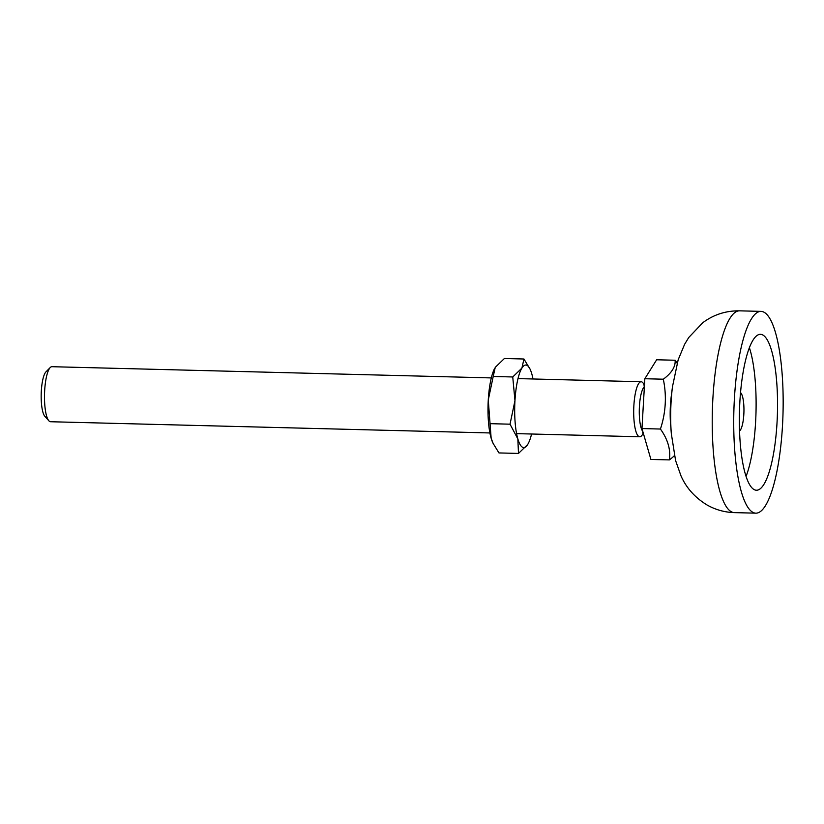 <?xml version="1.0" encoding="UTF-8"?>
<svg xmlns="http://www.w3.org/2000/svg" width="824" height="824" viewBox="0 0 824 824"><rect width="100%" height="100%" fill="white"/><g stroke="black" fill="none" stroke-linecap="round" stroke-linejoin="round"><path stroke-width="1.24" d="M493.164 443.477L492.783 442.673A41.282 10.063 -88.5 0 1 491.145 438.214L493.164 443.477L498.963 452.932L518.492 453.427L517.832 438.893A41.282 10.063 91.5 0 0 522.437 447.195A41.282 10.063 91.5 0 0 527.669 444.538L518.492 453.427M528.215 443.58L527.669 444.538A41.282 10.063 91.5 0 0 528.215 443.58A41.282 10.063 91.5 0 0 531.583 434.011M517.832 438.893L510.025 424.185L514.959 400.67A41.282 10.063 91.5 0 0 517.832 438.893M514.959 400.67L512.744 376.97L521.922 368.081A41.282 10.063 91.5 0 0 514.959 400.67M521.922 368.081L523.94 359.007L530.12 369.255A41.282 10.063 91.5 0 0 521.922 368.081M532.994 378.978A41.282 10.063 91.5 0 0 531.748 373.715A41.282 10.063 91.5 0 0 530.12 369.255M512.744 376.97L493.216 376.465L488.272 399.98L491.145 438.214A41.282 10.063 -88.5 0 1 488.272 399.98A41.282 10.063 -88.5 0 1 494.678 368.349A41.282 10.063 -88.5 0 1 494.699 368.318M510.025 424.185L490.486 423.68M523.94 359.007L504.401 358.502L495.234 367.391L493.216 376.465M753.991 489.507A77.992 19.003 91.5 0 0 756.453 490.239A77.992 19.003 91.5 0 0 777.269 417.861A77.992 19.003 91.5 0 0 762.9 335.038A77.992 19.003 91.5 0 0 760.428 334.317A77.992 19.003 91.5 0 0 739.622 406.696A77.992 19.003 91.5 0 0 753.991 489.507M752.683 512.219A100.919 24.586 91.5 0 0 755.865 513.167A100.919 24.586 91.5 0 0 782.8 419.498A100.919 24.586 91.5 0 0 764.209 312.327A100.919 24.586 91.5 0 0 761.016 311.379A100.919 24.586 91.5 0 0 734.081 405.048A100.919 24.586 91.5 0 0 752.683 512.219M677.143 363.229A93.751 55.352 -167.9 0 0 675.114 360.243A93.751 34.793 175.7 0 1 663.299 379.205A93.751 90.146 119.9 0 1 660.426 429.036A93.751 55.352 12.1 0 1 669.366 459.905A93.751 34.793 -4.3 0 0 674.423 455.641M671.313 433.568L670.551 423.835A35.411 8.631 -88.5 0 1 671.261 396.251L672.508 386.559A60.358 14.708 91.5 0 0 671.313 433.568L675.587 460.565L681.005 475.881C686.238 487.818 694.869 497.49 706.92 504.906C715.386 509.737 724.533 512.312 734.359 512.621A100.919 24.586 91.5 0 1 731.176 511.673A100.919 24.586 91.5 0 1 712.585 404.502A100.919 24.586 91.5 0 1 739.519 310.833C725.831 310.679 713.584 314.634 702.8 322.709L688.771 337.469L684.62 344.288L678.162 359.82L672.508 386.559M739.54 430.973A19.498 4.748 91.5 0 0 743.928 411.907A19.498 4.748 91.5 0 0 740.519 392.636M644.44 385.632A27.522 6.705 91.5 0 0 642.009 382.006A27.522 6.705 91.5 0 0 641.134 381.749A27.522 6.705 91.5 0 0 633.79 407.293A27.522 6.705 91.5 0 0 638.868 436.514A27.522 6.705 91.5 0 0 639.733 436.772A27.522 6.705 91.5 0 0 643.256 433.012M491.31 377.917L51.933 366.701A27.522 6.705 91.5 0 0 50.233 367.535A27.522 6.705 91.5 0 0 44.527 394.037A27.522 6.705 91.5 0 0 48.874 420.807A27.522 6.705 91.5 0 0 49.667 421.466A27.522 6.705 91.5 0 0 50.532 421.733L489.909 432.95M50.233 367.535L45.948 371.871A22.938 5.593 91.5 0 0 41.2 393.954A22.938 5.593 91.5 0 0 44.815 416.254L48.874 420.807M675.114 360.243L656.656 359.769L644.842 378.731L641.968 428.562L650.909 459.442L669.366 459.905M641.968 428.562L660.426 429.036M644.842 378.731L663.299 379.205M746.081 476.375A77.992 19.003 91.5 0 0 749.376 347.625M644.368 386.858A22.938 5.593 91.5 0 0 639.331 408.271A22.938 5.593 91.5 0 0 642.782 431.374M755.865 513.167L734.359 512.621M643.884 385.91L644.409 386.209M639.733 436.772L516.596 433.63M641.134 381.749L517.997 378.597M643.111 432.528L642.627 432.827L643.029 432.229M761.016 311.379L739.519 310.833"/></g></svg>
